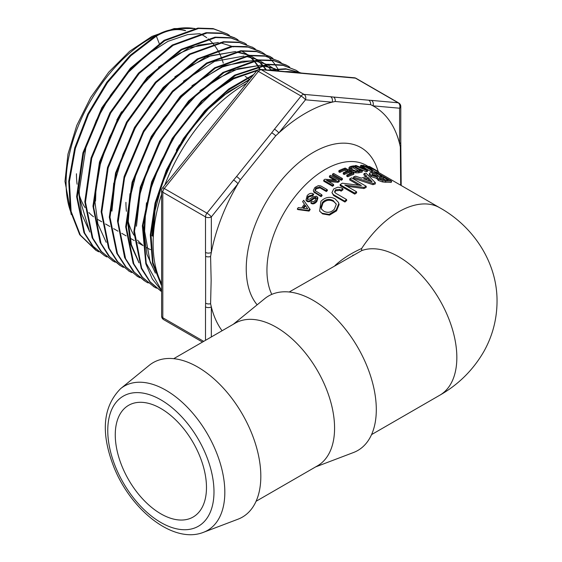 <?xml version="1.0" encoding="UTF-8"?>
<svg xmlns="http://www.w3.org/2000/svg" width="562" height="562" viewBox="0 0 562 562"><rect width="100%" height="100%" fill="white"/><g stroke="black" fill="none" stroke-linecap="round" stroke-linejoin="round"><path stroke-width="0.84" d="M289.205 292.001L361.647 250.631L361.647 248.495C350.976 253.307 342.082 259.005 334.959 265.587M303.663 200.311L310.203 209.535A82.34 47.538 120 0 0 309.072 211.094L297.874 209.584L297.277 209.043A83.71 48.332 -60 0 1 298.281 207.575A786.695 238.098 18.8 0 1 301.618 208.045A83.71 48.332 -60 0 1 304.428 204.196A716.691 20.408 -126.5 0 1 302.616 201.646A83.71 48.332 -60 0 1 303.663 200.311L309.662 208.916A83.71 48.332 120 0 0 308.51 210.497L297.277 209.043M321.773 194.747L322.117 195.597A82.34 47.538 120 0 0 321.071 196.672L313.849 192.071L313.336 190.448L314.889 187.469L318.352 185.629L320.776 185.931L327.175 189.626A83.71 48.332 120 0 0 326.072 190.616L319.708 186.942L315.816 188.01L314.91 190.476L321.773 194.747A83.71 48.332 120 0 0 320.712 195.836L313.498 191.249M327.175 189.626L327.428 190.56A82.34 47.538 120 0 0 326.346 191.537L319.982 187.863L316.125 188.895L315.156 190.862M342.37 178.498L342.37 179.622A82.34 47.538 120 0 0 341.246 180.283L332.514 175.246L332.493 174.136A83.71 48.332 -60 0 1 333.638 173.461L342.37 178.498A83.71 48.332 120 0 0 341.225 179.18L332.493 174.136M372.978 170.539A83.71 48.332 120 0 0 371.58 170.405L362.841 165.361A83.71 48.332 -60 0 1 363.86 165.453L370.906 169.52A790.601 445.378 -75.3 0 0 365.925 165.727A83.71 48.332 -60 0 1 366.895 165.909A797.457 756.031 89.3 0 1 375.957 170.462L368.876 166.373A83.71 48.332 -60 0 1 369.81 166.647L378.549 171.684A83.71 48.332 120 0 0 377.25 171.319A791.732 749.947 -92.1 0 0 367.71 166.563A791.732 447.373 105.2 0 1 372.978 170.539L372.48 171.782A82.34 47.538 120 0 0 371.103 171.656L365.679 168.53M378.549 171.684L377.959 172.913A82.34 47.538 120 0 0 376.681 172.555A802.157 758.658 -91.7 0 0 372.929 170.665M338.514 202.503L339.125 204.484L336.54 210.862L329.522 215.091L322.602 213.89L319.645 211.172L320.923 201.294C325.321 197.044 330.049 196.236 335.114 198.864L338.514 202.503L338.795 203.62L336.132 210.09L329.03 214.41L322.082 213.237L319.645 211.172M356.568 191.782L356.638 192.857A82.34 47.538 120 0 0 354.777 194.136L340.221 185.727L340.115 184.673A83.71 48.332 -60 0 1 342.279 183.205L361.38 185.523L349.761 178.821A83.71 48.332 -60 0 1 351.664 177.88L366.22 186.289A83.71 48.332 120 0 0 363.986 187.399L344.808 184.996L356.568 191.782A83.71 48.332 120 0 0 354.671 193.082L340.115 184.673M358.64 185.123L349.712 179.973L349.761 178.821M366.22 186.289L366.136 187.448A82.34 47.538 120 0 0 363.937 188.544L347.07 186.303M375.43 182.762L375.191 183.985A82.34 47.538 120 0 0 372.957 184.68L353.365 178.231L353.477 177.051A83.71 48.332 -60 0 1 355.57 176.18A786.702 643.026 48 0 1 361.401 178.119A83.71 48.332 -60 0 1 366.93 176.412A716.698 342.23 -90.6 0 0 364.099 173.546A83.71 48.332 -60 0 1 366.024 173.166L375.43 182.762A83.71 48.332 120 0 0 373.154 183.472L353.477 177.051M365.75 176.721A725.872 349.627 -90.8 0 0 363.804 174.782L364.099 173.546M391.665 181.21L391.166 182.46A82.34 47.538 120 0 0 385.384 182.25L382.35 181.891L378.247 180.395L376.898 178.421L371.046 176.651L369.206 174.796L369.571 173.166L370.632 172.625A83.71 48.332 -60 0 1 377.109 172.808L391.665 181.21A83.71 48.332 120 0 0 385.792 180.999L382.722 180.641L378.598 179.152L377.278 177.171L371.384 175.4L369.564 173.546L369.206 174.796M346.508 199.482L346.747 200.43A82.34 47.538 120 0 0 344.942 202.039L333.575 195.478L331.945 192.59L333.779 188.902L337.86 187.16L341.225 187.771L342.855 188.713A83.71 48.332 120 0 0 340.979 190.139L339.694 189.401L335.507 189.801L334.538 191.909L335.746 193.265L346.508 199.482A83.71 48.332 120 0 0 344.668 201.119L333.308 194.557L331.945 192.59M342.855 188.713L342.996 189.745A82.34 47.538 120 0 0 341.141 191.15L339.862 190.406L335.704 190.785L334.734 192.366M367.752 170.342A83.71 48.332 120 0 0 366.473 170.405L354.861 165.664A83.71 48.332 -60 0 1 356.041 165.516A786.695 708.998 63.3 0 1 359.483 166.935A83.71 48.332 -60 0 1 362.581 166.781A716.691 380.586 -80.4 0 0 360.818 165.277A83.71 48.332 -60 0 1 361.9 165.312L367.752 170.342L367.337 171.593A82.34 47.538 120 0 0 366.087 171.656L357.889 168.27M360.748 166.844A725.872 388.546 -80.5 0 0 360.375 166.528L360.818 165.277M362.42 170.883L362.09 172.127A82.34 47.538 120 0 0 358.718 172.822L355.641 172.829L351.159 171.255L348.883 169.05L349.086 167.35L349.114 167.827L349.993 166.612A83.71 48.332 -60 0 1 353.681 165.839L362.42 170.883A83.71 48.332 120 0 0 358.992 171.586L355.872 171.607L351.369 170.04L349.114 167.827L348.883 169.05M346.719 171.284L344.906 170.237A82.34 47.538 120 0 0 339.813 172.408L338.816 171.832L338.9 170.665A83.71 48.332 -60 0 1 345.201 168.052L353.934 173.096A83.71 48.332 120 0 0 347.836 175.618L346.838 175.042A83.71 48.332 -60 0 1 351.819 172.927L349.058 171.333A83.71 48.332 120 0 0 344.281 173.356L343.284 172.78A83.71 48.332 -60 0 1 348.061 170.764L345.075 169.036A83.71 48.332 120 0 0 339.898 171.241L338.9 170.665M353.934 173.096L353.751 174.304A82.34 47.538 120 0 0 347.752 176.784L346.754 176.208L346.838 175.042M350.47 173.447L348.89 172.534A82.34 47.538 120 0 0 344.19 174.522L343.199 173.946L343.284 172.78M333.519 184.413L333.666 185.432A82.34 47.538 120 0 0 332.556 186.289L323.824 181.245L323.656 180.233A83.71 48.332 -60 0 1 324.941 179.25L336.378 180.114L329.409 176.089A83.71 48.332 -60 0 1 330.547 175.344L339.286 180.388A83.71 48.332 120 0 0 337.945 181.266L326.466 180.339L333.519 184.413A83.71 48.332 120 0 0 332.395 185.277L323.656 180.233M334.264 179.924L329.48 177.163L329.409 176.089M339.286 180.388L339.336 181.477A82.34 47.538 120 0 0 338.022 182.341L328.468 181.498M316.308 198.253L313.947 198.639A88.094 54.865 138.1 0 0 310.786 201.055L308.995 201.849L307.175 201.526L305.974 200.198L307.168 195.611C309.24 193.342 311.299 192.766 313.336 193.876A83.71 48.332 120 0 0 312.374 194.916L307.92 196.419L307.231 199.131L307.695 199.552L310.112 198.927A89.253 55.715 -42.4 0 1 312.886 196.798L316.603 196.201L317.516 197.129L316.455 200.697C314.467 203.03 312.563 203.711 310.751 202.742A83.71 48.332 -60 0 1 311.699 201.582L313.666 201.639L315.451 200.269L315.746 197.353L313.526 197.873A89.372 55.631 137.8 0 0 310.329 200.339L308.517 201.147L305.974 200.198M313.336 193.876L313.715 194.684A82.34 47.538 120 0 0 312.774 195.709L308.355 197.171L307.526 199.44M317.516 197.129L317.916 197.943L316.884 201.456C314.931 203.746 313.041 204.413 311.229 203.444L310.751 202.742M222.074 330.758A137.233 79.235 -60 0 1 211.333 306.894A137.233 79.235 -60 0 1 210.595 303.67L211.15 280.417L210.595 256.49A137.233 79.235 -60 0 1 211.333 252.415A137.233 79.235 -60 0 1 237.965 183.767A137.233 79.235 -60 0 1 240.339 179.84L275.717 135.821A137.233 79.235 -60 0 1 278.829 132.941A137.233 79.235 -60 0 1 332.093 102.186A137.233 79.235 -60 0 1 335.198 101.483L370.583 104.637A137.233 79.235 -60 0 1 372.957 105.832A137.233 79.235 -60 0 1 399.589 143.724A137.233 79.235 -60 0 1 400.327 146.949L400.692 185.214M211.333 336.961L211.333 306.894A4.117 2.374 180 0 1 205.509 306.894L205.509 340.326M203.711 341.366L162.811 317.755A4.117 2.374 180 0 1 161.61 316.076A4.117 4.117 0 0 0 163.668 319.637A4.117 2.374 -60 0 1 162.811 317.755L162.811 192.253L205.509 216.904L205.509 252.415A4.117 2.374 0 0 0 211.333 252.415L211.333 216.904A4.117 0.871 -141.2 0 0 206.964 213.153A4.117 2.374 120 0 0 205.509 216.904A4.117 2.374 0 0 0 211.333 216.904L237.965 183.767A4.117 0.871 -141.2 0 0 233.602 180.016L206.964 213.153L164.273 188.502A4.117 0.871 -141.2 0 0 162.516 187.989A4.117 4.117 0 0 0 161.61 190.567A4.117 2.374 0 0 0 162.811 192.253A4.117 2.374 -60 0 1 164.273 188.502L258.394 71.402A4.117 2.374 -60 0 1 261.309 69.723A4.117 3.246 -84.9 0 0 260.22 69.372A4.117 4.117 0 0 0 256.644 70.896A4.117 0.871 38.8 0 1 258.394 71.402L301.091 96.053A4.117 0.871 38.8 0 1 305.461 99.804A4.117 3.246 -84.9 0 0 304.007 94.374A4.117 2.374 120 0 0 301.091 96.053L274.46 129.19A4.117 0.871 38.8 0 1 278.829 132.941L305.461 99.804L332.093 102.186A4.117 3.246 -84.9 0 0 330.639 96.755L304.007 94.374L261.309 69.723L355.437 78.132A4.117 2.374 -60 0 1 356.041 78.315A4.117 4.117 0 0 0 354.348 77.781A4.117 3.246 95.1 0 1 355.437 78.132L398.135 102.783A4.117 3.246 95.1 0 1 399.589 108.213A4.117 2.374 -0 0 0 400.79 106.534A4.117 4.117 0 0 0 398.732 102.965A4.117 2.374 120 0 0 398.135 102.783L371.496 100.401A4.117 3.246 95.1 0 1 372.957 105.832L399.589 108.213L399.589 143.724A4.117 2.374 0 0 0 400.79 142.046A4.117 2.374 0 0 0 400.79 142.031L400.79 106.534M335.198 101.483A4.117 3.105 -83.2 0 0 333.61 97.064L330.639 96.755M274.46 129.19L271.685 132.822A4.117 1.005 36.1 0 1 275.717 135.821M400.327 146.949A4.117 2.241 -2.7 0 0 400.889 145.734A4.117 2.241 -2.7 0 0 400.882 145.663M371.496 100.401L368.721 100.205A4.117 3.379 93.2 0 1 370.583 104.637M205.509 252.415L205.608 256.307A4.117 2.241 -2.7 0 0 210.595 256.49M240.339 179.84A4.117 0.738 -138.6 0 0 236.574 176.496L233.602 180.016M210.595 303.67A4.117 2.508 -177.1 0 1 205.608 303.115L205.509 306.894M89.267 230.532L79.523 198.098L79.207 191.08L85.972 147.054L96.362 120.331L110.728 94.95L128.199 72.477L147.666 54.233L167.933 41.363L187.743 34.584L199.924 33.699M78.427 190.595L81.483 213.616L89.779 232.022M233.616 46.885L220.107 42.663M218.365 42.473L189.331 47.637L158.477 67.236M121.582 111.698L116.805 120.064M95.561 201.119L95.891 190.511L100.31 164.252L109.506 137.269L122.959 111.206L139.769 87.63L158.934 67.995L179.236 53.439L198.737 45.086L217.016 42.747M94.781 200.641L97.837 223.795L106.19 242.299M259.553 69.365L257.227 65.382M256.932 64.932L254.073 61.103M253.743 60.717L250.561 57.387M250.223 57.078L248.769 55.814M248.271 55.413L246.704 54.226M246.381 53.987L242.313 51.493M243.058 51.873L246.901 54.191M247.217 54.409L248.53 55.378M249.043 55.779L250.715 57.198M251.059 57.507L253.876 60.366M254.572 61.16L257.445 64.932M257.747 65.382L258.014 65.782M258.323 66.267L260.136 69.365M265.552 69.47L262.7 65.642M262.103 64.946L259.23 61.961M258.85 61.609L257.375 60.331M256.876 59.923L255.415 58.813M255.007 58.525L250.188 55.645M249.43 55.28L237.255 51.732M235.464 51.528L206.05 56.846L174.824 76.825M113.77 183.072L111.121 210.687M111.922 211.164L114.957 181.491L122.959 154.374L135.372 127.729L151.473 103.176L170.209 82.178L190.455 66.049L210.926 55.694L234.017 51.823M236.047 51.95L249.359 55.287M250.153 55.652L255.422 58.687M255.836 58.975L257.094 59.902M257.607 60.303L259.286 61.715M259.665 62.059L262.468 64.883M263.185 65.698L266.086 69.477M270.708 69.484L267.814 66.485M267.463 66.161L265.981 64.869M265.468 64.454L264.049 63.373M263.627 63.07L258.787 60.169M258.014 59.797L245.77 56.263M244.027 56.074L214.677 61.328L183.5 81.167M276.082 70.714L274.558 69.4M274.059 68.993L272.57 67.869M272.24 67.63L268.432 65.269M268.088 65.087L267.379 64.714M266.592 64.328L254.319 60.787M252.598 60.598L223.163 65.866L191.902 85.768M129.977 193.735L127.49 220.725L130.56 244.126L138.976 262.826M138.477 261.372L131.353 244.589L128.262 221.217L130.258 197.079L136.678 171.607L148.038 144.504L163.296 119.053L181.547 96.819L201.618 79.109L222.285 67.04L242.257 61.272L251.172 60.886M279.188 71.065L275.935 69.245M275.162 68.866L262.918 65.318M261.133 65.122L231.474 70.496L199.995 90.63M136.447 226.233L140.022 193.925L148.516 166.542L161.406 139.762L177.936 115.245L197.03 94.43L217.536 78.624L238.169 68.726L259.63 65.424M261.66 65.55L275.099 68.873M275.914 69.245L277.537 70.06M276.567 70.833L262.299 69.562M257.6 70.032L233.265 78.153L208.397 95.217M146.513 202.805L143.83 230.778L146.935 254.291L155.372 273.125M154.824 271.551L150.145 262.166L144.624 231.256L145.368 215.927L150.756 188.93L160.936 161.491L175.309 135.273L192.942 111.852L212.759 92.681L233.518 78.863L256.778 70.735M266.163 69.906L274.762 70.671M250.252 78.849L217.072 99.565M179.51 144.785L176.285 150.314M154.557 208.411L152.014 235.794M152.787 236.286L155.014 210.757L162.109 183.816L173.953 156.545L189.661 131.087L208.284 108.993L228.65 91.571L249.324 80.001M93.531 216.756A98.807 57.05 -60 0 1 88.929 212.584M85.017 207.526A98.807 57.05 -60 0 1 79.326 195.021M77.078 184.195A98.807 57.05 -60 0 1 76.453 173.763M203.521 532.298L238.007 519.197A89.203 51.5 -120 0 0 260.824 476.302A89.203 51.5 -120 0 0 219.145 383.727A89.203 51.5 -120 0 0 149.19 365.363L120.598 388.672C102.825 406.684 100.549 432.726 113.77 466.797C130.777 509.959 173.293 544.36 203.521 532.298A83.281 48.086 -120 0 0 224.828 492.249A83.281 48.086 -120 0 0 185.917 405.813A83.281 48.086 -120 0 0 120.598 388.672M206.479 487.507A64.497 37.24 -120 0 0 178.33 422.596A64.497 37.24 -120 0 0 128.621 405.314A64.497 37.24 -120 0 0 128.621 479.793A64.497 37.24 -120 0 0 193.124 517.033A64.497 37.24 -120 0 0 206.479 487.507M305.58 205.776A82.34 47.538 120 0 0 303.719 208.319M302.827 208.186A83.71 48.332 -60 0 1 305.103 205.074A669.981 36.867 53.2 0 0 307.744 208.931A815.216 259.433 -160.2 0 0 302.827 208.186M309.072 211.094L308.51 210.497M310.203 209.535L309.662 208.916M321.071 196.672L320.712 195.836M326.346 191.537L326.072 190.616M341.246 180.283L341.225 179.18M371.103 171.656L371.58 170.405M362.631 165.923L362.841 165.361M376.681 172.555L377.25 171.319M368.679 166.795L368.876 166.373M365.609 166.464L365.925 165.727M323.916 211.235L321.59 209.197L320.825 207.469L322.532 202.306C325.763 199.117 329.353 198.562 333.294 200.648L336.266 204.301L334.355 209.226C331.159 212.478 327.681 213.146 323.916 211.235M336.174 203.901L333.631 201.505C329.69 199.426 326.129 199.946 322.946 203.086L321.295 208.179L321.836 209.521M339.125 204.484L338.795 203.62M354.777 194.136L354.671 193.082M363.937 188.544L363.986 187.399M370.042 181.09A678.39 309.276 -92.7 0 0 367.738 178.66A82.34 47.538 120 0 0 365.202 179.397M367.738 178.66L367.998 177.43A669.988 302.581 87.5 0 1 372.058 181.807A815.23 679.163 -129.2 0 0 363.523 178.814A83.71 48.332 -60 0 1 367.998 177.43M372.957 184.68L373.154 183.472M385.567 180.002L383.291 178.688L383.769 177.437L388.363 180.093A83.71 48.332 120 0 0 385.307 180.009L380.003 178.744L379.111 177.725M383.291 178.688A82.34 47.538 120 0 0 379.786 178.618M379.097 177.761L379.982 177.367A83.71 48.332 -60 0 1 383.769 177.437M373.105 175.189L371.932 173.89L372.69 173.56A83.71 48.332 -60 0 1 377.123 173.602L382.111 176.482A83.71 48.332 120 0 0 378.345 176.412L373.105 175.189M379.315 176.391L376.652 174.859L377.123 173.602M376.652 174.859A82.34 47.538 120 0 0 372.515 174.803M376.666 178.723L377.278 177.171M344.942 202.039L344.668 201.119M341.141 191.15L340.979 190.139M362.89 168.361L363.242 167.321A669.981 344.738 98.3 0 1 365.771 169.591A815.216 738.932 -114 0 0 360.734 167.448A83.71 48.332 -60 0 1 363.242 167.321M354.657 166.401L354.861 165.664M366.087 171.656L366.473 170.405M358.542 170.883L353.287 167.848L353.596 166.605L360.34 170.504A83.71 48.332 120 0 0 358.17 170.967L355.613 170.946L352.486 169.703L350.442 167.645M353.287 167.848A82.34 47.538 120 0 0 350.864 168.382L350.758 168.41M350.548 168.115L351.131 167.146A83.71 48.332 -60 0 1 353.596 166.605M339.813 172.408L339.898 171.241M344.906 170.237L345.075 169.036M344.19 174.522L344.281 173.356M348.89 172.534L349.058 171.333M347.752 176.784L347.836 175.618M332.556 186.289L332.395 185.277M338.022 182.341L337.945 181.266M316.188 197.803L315.746 197.353L316.146 198.14M308.995 201.849L308.517 201.147M312.774 195.709L312.374 194.916M159.186 43.4L156.355 36.123L155.688 35.729A67.482 38.961 -60 0 1 185.608 30.636M98.694 251.818L96.411 250.589L80.352 235.071L71.114 211.424L69.4 181.695L75.385 148.396L88.459 114.402L107.504 82.607L130.813 55.764L156.355 36.123A67.482 38.961 -60 0 1 185.348 30.713M229.422 35.329L227.041 33.839L213.736 28.978L198.534 28.486L164.792 40.696L131.051 68.641L102.516 108.122L83.597 153.194L77.282 197.044L84.616 233.019L93.144 246.304L104.553 255.71L106.892 256.967M238.056 39.895L235.59 38.349L222.243 33.488L206.971 33.046L173.138 45.325L139.299 73.376L110.686 113.004L91.761 158.217L85.473 202.172L92.849 238.225L101.42 251.53L112.871 260.951L115.224 262.208M246.556 44.377L244.315 42.972L230.947 38.033L215.639 37.563L181.688 49.814L147.715 77.935L118.996 117.69L99.98 163.05L93.643 207.16L101.034 243.36L109.653 256.686L121.132 266.156L123.429 267.393M255.288 48.978L252.837 47.461L239.412 42.564L224.069 42.094L190.04 54.437L156.011 82.642L127.244 122.467L108.178 167.912L101.806 212.12L109.197 248.404L117.795 261.787L129.295 271.277L131.698 272.577M278.942 70.84L277.979 69.07M277.74 68.662L275.029 64.454M274.755 64.082L271.755 60.387M271.439 60.036L268.186 56.839M267.814 56.516L264.316 53.797M263.929 53.538L261.506 52.02L248.032 47.11L232.633 46.632L198.477 59.017L164.329 87.321L135.449 127.3L116.334 172.927L109.99 217.283L117.458 253.652L126.113 267.069L137.676 276.546L139.91 277.747M272.928 58.364L270.182 56.621L256.701 51.641L241.253 51.17L207.013 63.52L172.752 91.859L143.774 131.944L124.581 177.683L118.175 222.166L125.6 258.682L134.276 272.149L145.839 281.702L148.171 282.96M281.133 62.621L278.689 61.103L265.145 56.158L249.661 55.708L215.33 68.15L180.999 96.622L151.979 136.805L132.758 182.643L126.338 227.231L133.798 263.824L142.488 277.305L154.079 286.88L156.496 288.187M289.76 67.159L287.428 65.705L273.891 60.738L258.436 60.204L224.126 72.519L189.773 100.809L160.634 140.844L141.203 186.647L134.508 231.326L141.645 268.158L150.152 281.857L161.61 291.636M300.094 72.934L295.991 70.229L283.058 65.375L268.313 64.63L235.576 75.371L202.355 101.027L173.328 138.097L152.604 181.491L143.106 225.222L146.218 263.297L161.61 290.477M301.232 73.039L286.381 69.14L269.577 70.208M252.914 75.54L228.32 90.194L204.645 112.056L183.683 139.559L166.97 170.658L155.807 203.107L151.009 234.509L152.99 262.573L161.61 285.236M155.688 35.729L130.145 55.378L106.829 82.221L87.791 114.016L74.711 148.01L68.726 181.308L70.44 211.038L79.685 234.684L95.737 250.195L98.498 251.664M227.041 33.839L213.068 28.585L197.859 28.1L164.125 40.309L130.384 68.248L101.834 107.728L82.923 152.808L76.615 196.651L83.949 232.633L92.47 245.917L104.553 255.71M234.74 37.872L221.379 33.053L206.106 32.68L172.281 45.037L138.484 73.137L109.934 112.772L91.058 157.95L84.799 201.849L92.182 237.874L100.767 251.144L112.948 260.993M244.322 42.972L230.301 37.668L215.049 37.148L181.182 49.33L147.286 77.303L118.575 116.868L99.467 162.088L92.955 206.17L100.127 242.447L108.599 255.879L119.966 265.454M252.942 47.517L238.745 42.171L223.388 41.721L189.366 54.057L155.344 82.249L126.562 122.073L107.504 167.525L101.146 211.726L108.529 248.004L117.128 261.4L129.429 271.355M260.199 51.297L246.676 46.583L231.242 46.33L197.143 59.01L163.142 87.482L134.473 127.476L115.554 172.977L109.323 217.15L116.819 253.371L125.481 266.697L137.873 276.659M270.399 56.748L256.061 51.282L240.691 50.749L206.563 63L172.394 91.149L143.422 130.988L124.111 176.552L117.486 220.985L124.624 257.6L133.103 271.207L144.511 280.909M278.717 61.125L264.477 55.771L248.98 55.329L214.656 67.777L180.325 96.221L151.297 136.411L132.084 182.264L125.677 226.837L133.131 263.423L141.814 276.918L154.234 286.971M286.416 65.136L272.816 60.267L257.291 59.874L222.896 72.449L188.537 101.02L159.51 141.266L140.282 187.16L133.84 231.804L141.273 268.46L149.949 281.983L161.533 291.608M295.998 70.222L282.328 64.988L267.519 64.244L234.628 75.139L201.301 101.027L172.253 138.364L151.621 181.99L142.362 225.833L145.825 263.831L152.281 278.942L161.61 290.73M301.415 73.053L285.707 68.754L267.807 70.053M253.736 74.514L228.79 88.958L204.694 110.869L183.338 138.659L166.331 170.188L155.035 203.107L150.3 234.923L152.541 263.248L161.61 285.925M161.61 283.529A130.37 75.273 -60 0 1 153.11 243.796A130.37 75.273 -60 0 1 161.61 194.248M164.814 185.13A130.37 75.273 -60 0 1 246.606 83.38M284.955 71.585A130.37 75.273 -60 0 1 297.537 72.709M245.208 76.432A98.807 57.05 -60 0 1 247.055 77.577M247.666 77.999A98.807 57.05 -60 0 1 249.303 79.221M150.553 249.591A98.807 57.05 -60 0 1 146.401 247.568A98.807 57.05 -60 0 1 146.071 247.378L146.401 247.568M142.383 244.835A98.807 57.05 -60 0 1 137.528 240.15M133.932 235.19A98.807 57.05 -60 0 1 128.269 221.639M126.401 211.298A98.807 57.05 -60 0 1 125.937 202.341M315.598 466.917L353.484 452.522A89.203 51.5 -120 0 0 376.301 409.628A89.203 51.5 -120 0 0 334.622 317.052A89.203 51.5 -120 0 0 264.667 298.696L233.258 324.302M256.068 501.29L317.516 465.814A82.34 47.538 -120 0 0 334.573 428.118A82.34 47.538 -120 0 0 298.633 345.258A82.34 47.538 -120 0 0 235.176 323.192L173.735 358.668M361.647 248.495A82.34 47.538 -60 0 1 439.793 207.785C473.232 226.367 497.539 262.566 497.033 301.822C496.864 319.581 492.452 336.167 483.812 351.594C473.071 370.084 458.395 384.633 439.786 395.219A82.34 47.538 -120 0 0 456.843 357.53A82.34 47.538 -120 0 0 423.495 277.488A82.34 47.538 -120 0 0 361.647 250.631M271.797 294.376A82.34 47.538 -60 0 1 266.943 270.301A82.34 47.538 -60 0 1 302.89 187.441A82.34 47.538 -60 0 1 366.34 165.376L368.707 166.745M378.121 171.438A95.055 54.879 120 0 0 304.211 158.386A95.055 54.879 120 0 0 246.24 268.727A95.055 54.879 120 0 0 257.15 304.822M368.721 100.205L333.61 97.064M271.685 132.822L236.574 176.496M205.608 256.307L205.608 303.115M70.496 211.298A117.458 67.812 -60 0 1 66.084 183.008A117.458 67.812 -60 0 1 156.391 35.336M172.274 29.589A117.458 67.812 -60 0 1 194.578 28.543M223.269 63.127A113.341 65.438 120 0 0 222.032 59.375M221.8 58.743A113.341 65.438 120 0 0 220.915 56.53M220.676 55.975A113.341 65.438 120 0 0 219.391 53.235M219.11 52.68A113.341 65.438 120 0 0 217.642 50.039M217.332 49.533A113.341 65.438 120 0 0 216.173 47.735M215.843 47.25A113.341 65.438 120 0 0 213.49 44.166M213.089 43.696A113.341 65.438 120 0 0 212.267 42.768M211.86 42.326A113.341 65.438 120 0 0 208.137 38.841M206.76 37.759A113.341 65.438 120 0 0 200.704 34.05M213.989 491.841A75.118 43.372 60 0 1 134.318 498.958A75.118 43.372 60 0 1 134.318 392.726A75.118 43.372 60 0 1 213.989 491.841M314.671 192.977L314.313 192.148M316.125 188.895L315.816 188.01M319.982 187.863L319.708 186.942M321.295 208.179L320.825 207.469M333.631 201.505L333.294 200.648M322.946 203.086L322.532 202.306M322.602 213.89L322.082 213.237M329.522 215.091L329.03 214.41M336.54 210.862L336.132 210.09M379.61 178.498L379.982 177.367M372.339 174.656L372.69 173.56M371.046 176.651L371.384 175.4M378.247 180.395L378.598 179.152M382.35 181.891L382.722 180.641M385.384 182.25L385.792 180.999M333.575 195.478L333.308 194.557M335.704 190.785L335.507 189.801M339.862 190.406L339.694 189.401M350.864 168.382L351.131 167.146M351.159 171.255L351.369 170.04M355.641 172.829L355.872 171.607M358.718 172.822L358.992 171.586M307.175 201.526L306.69 200.838M310.786 201.055L310.329 200.339M313.947 198.639L313.526 197.873M316.884 201.456L316.455 200.697M308.355 197.171L307.92 196.419M353.133 255.099L352.774 255.303M439.786 207.785L378.268 172.267M162.516 187.989L256.644 70.896M260.22 69.372L354.348 77.781M398.732 102.965L356.041 78.315M161.61 316.076L161.61 190.567M202.503 342.061L163.668 319.637M400.79 142.031L401.198 185.502M194.923 28.486L174.164 28.571L151.909 36.418L129.597 51.318L108.712 72.161L90.672 97.479L76.762 125.452L67.974 154.086L64.967 181.378L71.219 214.501M96.411 250.589L95.737 250.195M112.864 260.958L112.189 260.571M252.837 47.447L252.169 47.06M129.288 271.284L128.614 270.898M137.676 276.56L137.002 276.167M270.196 56.614L269.521 56.221M278.689 61.096L278.014 60.71M154.072 286.887L153.405 286.501M143.099 245.664L137.95 242.693M134.276 240.571L129.85 238.014M126.134 235.871L121.75 233.335M117.978 231.158L113.629 228.65M109.85 226.472L105.544 223.978M101.701 221.758L97.444 219.306M439.786 395.219L371.545 434.616"/></g></svg>
